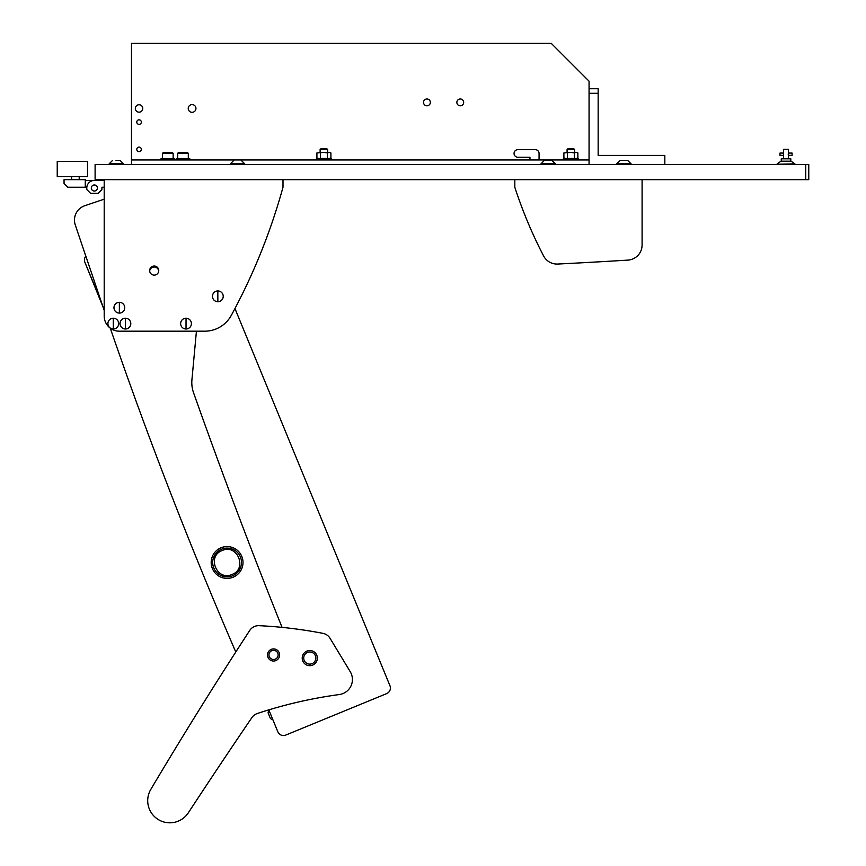 <?xml version="1.0" encoding="UTF-8"?>
<svg xmlns="http://www.w3.org/2000/svg" width="866" height="866" viewBox="0 0 866 866"><rect width="100%" height="100%" fill="white"/><g stroke="black" fill="none" stroke-linecap="round" stroke-linejoin="round"><path stroke-width="1.3" d="M805.737 164.518L95.108 164.518L95.108 179.663L805.737 179.663L805.737 164.518L808.768 164.518L808.768 179.663L805.737 179.663M529.97 159.972L529.97 157.244L517.846 157.244A3.789 3.789 0 0 1 514.058 153.455A3.789 3.789 0 0 1 517.846 149.666L535.275 149.666A3.789 3.789 0 0 1 539.063 153.455L539.063 159.972M103.444 179.663L103.444 180.42L94.351 180.42A7.578 7.578 0 0 0 86.784 187.998L86.784 189.513L86.784 187.24L67.84 187.24L64.052 183.451L64.052 179.663L85.269 179.663L85.269 187.24M85.269 180.42L103.444 180.42L85.269 180.42M97.382 187.998A3.031 3.031 0 0 0 94.351 184.967A3.031 3.031 0 0 0 91.32 187.998A3.031 3.031 0 0 0 94.351 191.029A3.031 3.031 0 0 0 97.382 187.998M86.784 189.513L90.562 193.302L98.139 193.302L101.928 189.513L101.928 187.24L104.201 187.24L104.201 199.158L84.76 205.74A15.155 15.155 0 0 0 75.266 224.944L85.821 256.141A6.062 6.062 0 0 0 84.9 262.29L103 306.867L75.266 224.944M103.444 187.24L101.928 187.24M57.232 176.632L57.232 161.487L87.542 161.487L87.542 176.632L57.232 176.632M781.262 161.184L781.262 158.835L790.81 158.835L790.81 161.184M783.611 158.835L783.611 155.35L779.974 155.35L779.974 153.076L783.611 153.076L783.611 155.35L783.611 149.288L788.461 149.288L788.461 153.076L792.098 153.076L792.098 155.35L788.461 155.35L788.461 158.835M788.179 154.213L788.461 153.076L788.461 155.35M781.186 179.663L790.885 179.663M777.43 164.215L794.901 163.847L777.43 164.215M777.17 163.847L781.002 161.184L791.069 161.184L794.901 163.847M103.444 180.42L94.351 180.42M563.311 158.889L578.456 158.889L563.311 158.889L563.311 159.972M576.951 158.456L577.882 157.915L576.247 158.456L577.882 157.915L577.882 152.936L576.247 152.394L577.882 152.936M571.105 158.456L576.02 158.456M565.747 158.456L570.651 158.456M574.385 152.936L571.105 152.394L576.02 152.394L574.385 152.936L574.385 157.915M564.816 158.456L563.885 157.915L563.885 152.936L571.105 152.394M563.885 157.915L565.52 158.456M570.651 152.394L565.747 152.394M567.382 157.915L567.382 152.936M329.968 158.456L330.909 157.915L329.264 158.456L330.909 157.915L330.909 152.936L329.264 152.394L330.909 152.936M324.133 158.456L329.037 158.456M318.775 158.456L323.678 158.456M327.402 152.936L324.133 152.394L329.037 152.394L327.402 152.936L327.402 157.915M317.844 158.456L316.913 157.915L316.913 152.936L324.133 152.394M316.913 157.915L318.547 158.456M323.678 152.394L318.775 152.394M320.409 157.915L320.409 152.936M316.328 158.889L331.483 158.889L316.328 158.889L316.328 159.972M620.327 155.425L627.493 155.425M567.089 149.569L567.75 148.909L574.006 148.909L574.667 149.569L567.089 149.569L567.089 152.394M320.117 149.569L320.777 148.909L327.034 148.909L327.694 149.569L320.117 149.569L320.117 152.394M423.528 102.394A3.41 3.41 0 0 1 426.938 98.984A3.41 3.41 0 0 1 430.348 102.394A3.41 3.41 0 0 1 426.938 105.804A3.41 3.41 0 0 1 423.528 102.394M456.869 102.394A3.41 3.41 0 0 1 460.268 98.984A3.41 3.41 0 0 1 463.678 102.394A3.41 3.41 0 0 1 460.268 105.804A3.41 3.41 0 0 1 456.869 102.394M188.225 108.456A3.865 3.865 0 0 1 192.09 104.591A3.865 3.865 0 0 1 195.943 108.456A3.865 3.865 0 0 1 192.09 112.32A3.865 3.865 0 0 1 188.225 108.456M136.785 122.095A2.273 2.273 0 0 1 139.058 119.822A2.273 2.273 0 0 1 141.331 122.095A2.273 2.273 0 0 1 139.058 124.358A2.273 2.273 0 0 1 136.785 122.095M136.785 149.363A2.273 2.273 0 0 1 139.058 147.09A2.273 2.273 0 0 1 141.331 149.363A2.273 2.273 0 0 1 139.058 151.637A2.273 2.273 0 0 1 136.785 149.363M142.76 108.456A3.713 3.713 0 0 0 139.058 104.743A3.713 3.713 0 0 0 135.345 108.456A3.713 3.713 0 0 0 139.058 112.169A3.713 3.713 0 0 0 142.76 108.456M589.064 164.518L589.064 159.972L131.48 159.972L131.48 43.3L551.187 43.3L589.064 81.177L589.064 88.754L598.157 88.754L598.157 93.301L589.064 93.301L589.064 164.518M131.48 164.518L131.48 159.972M517.846 157.244A3.789 3.789 0 0 1 514.058 153.455A3.789 3.789 0 0 1 517.846 149.666M589.064 93.301L589.064 88.754M664.828 164.518L664.828 155.425L598.157 155.425L598.157 93.301M177.692 153.304L178.299 152.697L187.695 152.697L188.301 153.304L177.692 153.304L177.692 158.759M189.816 159.972L189.816 158.759L176.177 158.759L176.177 159.972M162.537 153.304L163.144 152.697L172.54 152.697L173.146 153.304L162.537 153.304L162.537 158.759M174.661 159.972L174.661 158.759L161.022 158.759L161.022 159.972M277.834 731.781L268.828 709.86A454.553 454.553 0 0 0 257.343 713.497A454.553 454.553 0 0 1 339.299 694.543A15.155 15.155 0 0 0 350.232 671.691L330.033 638.274A10.609 10.609 0 0 0 322.964 633.349A454.553 454.553 0 0 0 259.118 625.674A10.609 10.609 0 0 0 249.711 630.48A4545.569 4545.569 0 0 0 150.814 789.381A22.126 22.126 0 0 0 157.352 818.955A22.126 22.126 0 0 0 188.344 812.795A6060.755 6060.755 0 0 1 251.909 717.589A10.609 10.609 0 0 1 257.343 713.497A454.553 454.553 0 0 1 268.828 709.86L268.958 710.174A6.062 6.062 0 0 0 268.103 712.88L270.387 718.434A6.062 6.062 0 0 0 272.898 719.754L277.834 731.781A6.062 6.062 0 0 0 285.748 735.082L386.647 693.623A6.062 6.062 0 0 0 389.949 685.71L234.957 308.534L389.949 685.71M84.9 262.29L101.95 303.782M285.748 735.082L386.647 693.623M104.201 199.158L104.201 187.24L104.201 199.158L84.76 205.74M104.201 179.663L104.201 316.036A15.155 15.155 0 0 0 119.356 331.191L204.679 331.191A30.299 30.299 0 0 0 231.309 315.354A606.081 606.081 0 0 0 282.998 187.24L282.998 179.663M642.096 244.991L642.096 179.663L642.096 244.991A15.155 15.155 0 0 1 627.882 260.114A6060.755 6060.755 0 0 1 557.769 264.043A15.155 15.155 0 0 1 543.556 255.881A454.553 454.553 0 0 1 514.815 187.24L514.815 179.663M212.376 568.529A15.913 15.913 0 0 0 233.138 577.2A15.913 15.913 0 0 0 241.809 556.437A15.913 15.913 0 0 0 221.046 547.767A15.913 15.913 0 0 0 212.376 568.529A15.913 15.913 0 0 0 233.138 577.2A15.913 15.913 0 0 0 241.809 556.437A15.913 15.913 0 0 0 221.046 547.767A15.913 15.913 0 0 0 212.376 568.529A15.913 15.913 0 0 0 233.138 577.2A15.913 15.913 0 0 0 241.809 556.437M213.783 567.955A14.397 14.397 0 0 0 232.564 575.803A14.397 14.397 0 0 0 240.412 557.011A14.397 14.397 0 0 0 221.62 549.174A14.397 14.397 0 0 0 213.783 567.955M232.012 574.439C216.901 581.519 206.444 556.145 222.183 550.527C237.284 543.458 247.752 568.821 232.012 574.439M550.246 160.351L545.732 160.351M551.848 160.351L555.355 163.858L540.958 163.858L540.958 164.518M547.821 160.351L546.727 160.351M620.229 160.351L616.722 163.858L631.108 163.858L627.601 160.351L620.229 160.351L626.335 160.351M113.294 318.223A5.38 5.38 0 0 0 107.914 323.613A5.38 5.38 0 0 0 113.294 328.993A5.38 5.38 0 0 0 118.674 323.613A5.38 5.38 0 0 0 113.294 318.223L113.294 328.993M118.685 323.613A5.391 5.391 0 0 0 113.294 318.223A5.391 5.391 0 0 0 107.904 323.613A5.391 5.391 0 0 0 113.294 328.993A5.391 5.391 0 0 0 118.685 323.613M149.688 271.069A4.546 4.546 0 0 1 158.727 271.069M268.774 651.254A6.062 6.062 0 0 0 269.824 659.751A6.062 6.062 0 0 0 278.332 658.701A6.062 6.062 0 0 0 277.282 650.193A6.062 6.062 0 0 0 268.774 651.254M303.804 653.451A7.578 7.578 0 0 0 305.124 664.081A7.578 7.578 0 0 0 315.754 662.761A7.578 7.578 0 0 0 314.445 652.13A7.578 7.578 0 0 0 303.804 653.451M149.656 270.582A4.546 4.546 0 0 1 154.202 266.035A4.546 4.546 0 0 1 158.749 270.582A4.546 4.546 0 0 1 154.202 275.128A4.546 4.546 0 0 1 149.656 270.582M103 306.867A4545.569 4545.569 0 0 0 104.201 310.429L104.201 316.036M275.02 659.253A4.579 4.579 0 0 0 277.889 653.44A4.579 4.579 0 0 0 272.086 650.572A4.579 4.579 0 0 0 269.207 656.385A4.579 4.579 0 0 0 275.02 659.253M235.779 652.011A4545.569 4545.569 0 0 1 110.263 328.16M196.43 331.191L191.927 379.763A30.299 30.299 0 0 0 193.529 392.666A6060.755 6060.755 0 0 0 282.056 627.374M312.085 663.648A6.062 6.062 0 0 0 315.386 655.735A6.062 6.062 0 0 0 307.473 652.434A6.062 6.062 0 0 0 304.172 660.347A6.062 6.062 0 0 0 312.085 663.648M269.911 717.275L269.499 716.279M268.103 712.88A6.062 6.062 0 0 1 268.958 710.174M125.418 318.223A5.38 5.38 0 0 0 120.038 323.613A5.38 5.38 0 0 0 125.418 328.993A5.38 5.38 0 0 0 130.798 323.613A5.38 5.38 0 0 0 125.418 318.223L125.418 328.993M130.809 323.613A5.391 5.391 0 0 0 125.418 318.223A5.391 5.391 0 0 0 120.028 323.613A5.391 5.391 0 0 0 125.418 328.993A5.391 5.391 0 0 0 130.809 323.613M119.356 302.321A5.38 5.38 0 0 0 113.976 307.701A5.38 5.38 0 0 0 119.356 313.081A5.38 5.38 0 0 0 124.736 307.701A5.38 5.38 0 0 0 119.356 302.321L119.356 313.081M124.747 307.701A5.391 5.391 0 0 0 119.356 302.31A5.391 5.391 0 0 0 113.966 307.701A5.391 5.391 0 0 0 119.356 313.091A5.391 5.391 0 0 0 124.747 307.701M186.028 318.223A5.38 5.38 0 0 0 180.637 323.613A5.38 5.38 0 0 0 186.028 328.993A5.38 5.38 0 0 0 191.408 323.613A5.38 5.38 0 0 0 186.028 318.223L186.028 328.993M191.408 323.613A5.391 5.391 0 0 0 186.028 318.223A5.391 5.391 0 0 0 180.637 323.613A5.391 5.391 0 0 0 186.028 328.993A5.391 5.391 0 0 0 191.408 323.613M217.842 290.954A5.38 5.38 0 0 0 212.462 296.334A5.38 5.38 0 0 0 217.842 301.714A5.38 5.38 0 0 0 223.222 296.334A5.38 5.38 0 0 0 217.842 290.954L217.842 301.714M223.233 296.334A5.391 5.391 0 0 0 217.842 290.944A5.391 5.391 0 0 0 212.451 296.334A5.391 5.391 0 0 0 217.842 301.725A5.391 5.391 0 0 0 223.233 296.334M112.634 160.351L109.127 163.858L112.634 160.351L109.127 163.858L123.524 163.858L120.017 160.351L123.524 163.858L120.017 160.351L116.001 160.351M241.235 160.351L244.742 163.858L230.345 163.858L230.345 164.518M79.207 176.632L79.207 179.663M71.629 176.632L71.629 179.663M578.456 159.972L578.456 158.889M331.483 159.972L331.483 158.889M574.667 149.569L574.667 152.394M327.694 149.569L327.694 152.394M188.301 153.304L188.301 158.759M173.146 153.304L173.146 158.759M555.355 163.858L555.355 164.518M544.465 160.351L540.958 163.858M631.108 163.858L631.108 164.518M616.722 163.858L616.722 164.518M123.524 163.858L123.524 164.518M109.127 163.858L109.127 164.518M244.742 163.858L244.742 164.518M233.852 160.351L230.345 163.858"/></g></svg>
